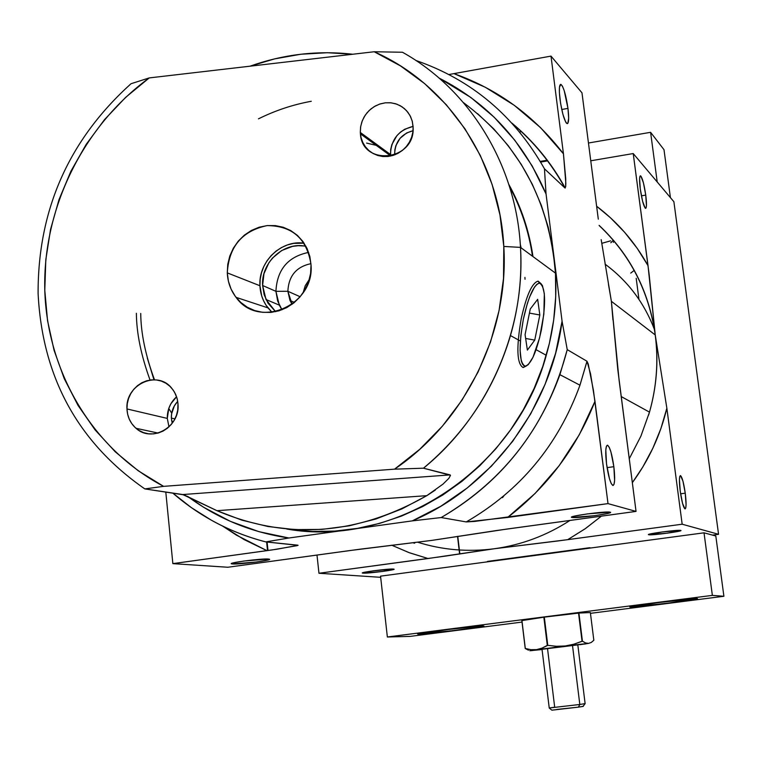 <?xml version="1.0" encoding="UTF-8"?>
<svg xmlns="http://www.w3.org/2000/svg" width="762" height="762" viewBox="0 0 762 762"><rect width="100%" height="100%" fill="white"/><g stroke="black" fill="none" stroke-linecap="round" stroke-linejoin="round"><path stroke-width="1.14" d="M521.065 247.812L520.303 244.259L521.065 247.812M402.479 52.254L374.19 51.749C447.161 83.896 499.539 160.649 503.806 246.44L520.494 247.393C516.179 164.792 469.725 89.706 402.479 52.254C469.725 89.706 516.179 164.792 520.494 247.393C522.132 277.101 518.789 306.495 510.473 335.575C494.586 388.782 465.582 432.987 423.462 468.201L450.513 475.278L448.847 478.355L442.979 484.137L426.815 495.662C356.94 535.381 286.988 540.391 216.951 510.683L183.975 494.862L144.818 488.909C77.838 442.284 42.262 377.114 38.1 293.399C37.862 209.731 68.837 139.846 131.016 83.725L149.247 77.915L125.644 97.365L104.508 119.644L86.173 144.399L70.914 171.212L58.988 199.673L50.568 229.333L45.806 259.709L44.787 290.332L47.549 320.697L54.073 350.32L64.275 378.714L78.019 405.394L95.107 429.92L115.281 451.837L138.236 470.773L163.611 486.356L394.545 469.163L419.748 449.304L442.351 426.206L461.915 400.288L478.088 372.008L490.547 341.919L499.072 310.563L503.511 278.54L503.806 246.44L499.958 214.855L492.081 184.356L480.327 155.505L464.963 128.807L446.275 104.708L424.634 83.62L400.46 65.875L374.19 51.749L149.247 77.915L374.19 51.749L402.479 52.254M303.076 292.856L305.248 285.693L309.324 279.406L305.248 285.693L303.076 292.856M171.355 418.071C171.25 411.623 173.365 406.051 177.727 401.345L174.355 405.87L171.593 413.852L171.355 418.071L172.174 423.32L171.355 418.071L174.927 418.91L171.355 418.071M176.594 396.754C170.297 402.546 167.202 409.756 167.288 418.405L126.968 408.946C125.073 384.82 157.001 369.713 171.564 388.001L174.536 392.182L177.041 398.193L177.975 403.393L177.746 410.051L176.47 415.252L174.269 420.138L171.221 424.501L167.45 428.187L163.106 431.054L158.363 432.978L153.381 433.902L148.38 433.778L143.532 432.616L139.036 430.473L135.065 427.425L131.759 423.586L129.245 419.11L127.635 414.166L126.968 408.946L127.283 403.65L128.559 398.478L130.759 393.63L133.779 389.287L137.522 385.62L141.827 382.753L146.552 380.819L151.505 379.876L156.505 379.971L161.344 381.095L165.859 383.21L169.85 386.239L173.184 390.058L175.727 394.535L177.365 399.488L178.051 404.727C179.822 427.206 151.667 442.922 136.046 428.311C130.397 423.31 127.378 416.862 126.968 408.946L167.288 418.405L168.983 426.863L167.288 418.405L168.793 408.403L170.888 403.765L176.594 396.754M394.649 154.057C395.097 141.742 401.222 133.96 413.033 130.712L406.622 132.979L400.04 138.322L395.84 145.723L394.84 149.847L394.697 154.857L394.649 154.057L395.373 154.591L394.649 154.057M413.099 126.387C398.602 130.083 391.049 139.456 390.449 154.495L360.312 132.455L360.693 126.425L362.36 120.567L365.246 115.157L369.199 110.461L374.037 106.728L379.505 104.137L385.324 102.813L391.23 102.832L396.907 104.194L402.088 106.832L406.489 110.614L409.908 115.357L412.156 120.825L413.128 126.73L412.88 132.036L411.623 137.246L409.404 142.161L406.317 146.599L402.46 150.381L398.002 153.352L393.106 155.41L387.972 156.477L382.791 156.505L377.762 155.496L373.085 153.495L368.922 150.581L365.455 146.866L362.807 142.484L361.064 137.627L360.312 132.455L360.569 127.178L361.826 121.996L364.026 117.11L367.103 112.7L370.923 108.937L375.352 105.966L380.219 103.899L385.324 102.813L390.496 102.756L395.526 103.727L400.221 105.699L404.393 108.595L407.899 112.29L410.585 116.662L412.347 121.539L413.156 128.159C414.414 161.106 362.169 166.487 360.416 133.817L360.312 132.455L390.449 154.495L390.582 156.067L390.687 149.457L391.887 144.504L396.926 135.636L400.574 132.045L404.812 129.216L413.099 126.387M303.99 245.983L298.275 245.697L292.551 246.374L281.683 250.527L272.52 258.013L268.881 262.766L263.966 273.682L262.604 285.493L264.176 294.761L268.024 303.19L275.606 311.687L266.014 299.523L262.604 285.493L275.92 291.322L287.865 291.284L292.094 304.276L289.989 300.476L287.865 291.284L300.142 296.742L287.865 291.284C288.636 275.949 296.332 266.738 310.953 263.662C296.332 266.738 288.636 275.949 287.865 291.284L275.92 291.322C277.044 269.634 287.95 256.651 308.648 252.393C287.95 256.651 277.044 269.634 275.92 291.322L262.604 285.493C260.956 262.29 284.169 241.259 305.972 246.317M366.608 143.085L376.209 145.342M171.707 413.156L168.764 408.48M154.495 379.809L154.495 379.8C145.485 355.33 140.894 333.204 140.732 313.449M227.286 272.882C228.876 246.64 242.145 230.886 267.1 225.6C292.408 225.762 307.048 238.801 311.02 264.728L311.029 264.871C314.716 305.524 258.461 329.594 236.058 297.351C230.648 290.255 227.724 282.092 227.286 272.882L259.937 285.74L227.286 272.882L227.752 264.366L229.8 256.042L233.334 248.212L238.239 241.163L244.316 235.172L251.346 230.476L259.061 227.238L267.167 225.6L275.358 225.609L283.312 227.286L290.732 230.572L297.332 235.325L302.857 241.392L307.076 248.526L309.839 256.451L311.029 264.871L310.591 273.453L308.553 281.864L304.981 289.779L300.018 296.885L293.865 302.914L286.75 307.619L278.968 310.82L270.805 312.41L262.585 312.315L254.632 310.553L247.24 307.2L240.697 302.381L235.248 296.275L231.105 289.141L228.419 281.245L227.286 272.882M304.105 243.183C281.235 239.63 258.299 261.795 259.937 285.74L260.194 279.178L261.499 272.701L263.814 266.49L267.071 260.728L271.186 255.556L276.035 251.117L281.492 247.555L287.417 244.945L293.627 243.383L304.105 243.183M286.75 529.028C395.383 548.364 515.512 469.63 546.268 355.292C553.993 328.212 557.06 300.828 555.479 273.129L520.494 247.393L555.479 273.129C549.412 200.616 518.751 143.789 463.477 102.641M136.865 428.482L137.417 429.387L136.865 428.482M250.041 66.189C283.569 54.264 317.811 50.282 352.749 54.245L327.384 52.721L300.866 54.235L274.615 58.884L250.041 66.189M275.92 291.322L279.292 305.114L281.978 309.791L277.673 301.047L275.92 291.322M271.996 312.287L266.119 305.333L263.614 300.847L261.728 296.027L259.937 285.74C260.356 294.065 263.014 301.447 267.919 307.858L272.005 312.287M290.246 529.542L312.506 531.457L334.985 531.076L357.454 528.371L379.705 523.361L401.488 516.084L422.596 506.597L442.808 494.995L461.896 481.374L479.669 465.887L495.938 448.675L510.53 429.92L523.294 409.804L534.086 388.553L542.801 366.37L549.354 343.5L553.669 320.173L555.717 296.637L555.479 273.129L552.974 249.907L548.221 227.19L541.296 205.226L532.276 184.214L521.256 164.363L508.378 145.875L493.766 128.921L477.583 113.652M532.152 253.965L532.495 256.223C528.809 231.381 521.151 208.178 509.53 186.614L513.436 194.205M435.331 490.071L426.815 495.662L216.951 510.683L182.756 494.548L450.123 474.897L182.756 494.548L144.818 488.909L163.611 486.356L394.545 469.163L423.462 468.201L450.123 474.897M426.815 495.662L401.945 508.883L375.923 518.989L349.12 525.847L321.935 529.399L294.742 529.609L267.938 526.504L241.887 520.16L216.951 510.683L426.815 495.662M163.611 486.356C92.745 449.104 47.225 372.199 44.787 290.332C42.653 208.378 83.134 126.111 149.247 77.915L131.016 83.725C68.837 139.846 37.862 209.731 38.1 293.399C42.262 377.114 77.838 442.284 144.818 488.909L163.611 486.356M423.462 468.201C487.937 415.881 525.675 329.822 520.494 247.393L503.806 246.44C509.254 332.013 465.544 421.176 394.545 469.163L423.462 468.201M136.379 313.296C136.541 333.185 141.094 355.435 150.038 380.048M171.536 420.262L172.945 422.243M525.028 279.263L524.932 277.406M459.6 554.022L457.533 536.362L459.6 554.022M630.736 273.091L634.279 270.348M614.001 240.878L613.315 242.345M610.819 242.745L613.372 240.154M546.602 161.058L540.639 162.068M540.239 161.392L546.554 160.353M648.71 534.724C644.471 534.086 677.608 529.59 680.609 530.4L662.121 531.962L648.71 534.724L667.217 533.19L680.704 530.428C684.505 531.124 651.815 535.543 648.776 534.743L648.71 534.724M571.919 517.427C565.995 516.474 605.495 510.988 610 512.15L587.283 513.912L574.796 516.045L571.9 516.893L571.919 517.427L594.674 515.693L607.066 513.598L610.162 512.188C615.467 513.226 576.586 518.579 572.033 517.455L571.852 516.912L571.919 517.427M267.519 550.574L266.624 541.982L267.519 550.574M232.581 563.956L232.01 563.89C225.276 563.156 261.699 558.298 268.405 559.041L244.04 561.013L233.21 562.908L231.448 563.585L232.581 563.956L256.784 561.975L267.557 560.108L269.424 559.422L268.891 559.098C275.368 559.86 239.639 564.632 232.581 563.956L232.496 563.108L232.581 563.956M363.083 573.138L362.741 573.11C357.94 572.595 388.801 568.528 393.382 569.062L373.732 570.767L364.303 572.319L362.493 572.862L363.083 573.138L382.629 571.443L393.668 569.1C398.297 569.624 367.922 573.634 363.083 573.138L363.026 572.643L363.083 573.138M613.858 466.677L607.066 467.639L613.858 466.677L610.991 452.161L609.257 447.351L607.657 445.246L606.447 446.189L605.8 450.066L606.533 463.963C605.247 452.38 605.542 446.122 607.409 445.189C609.829 446.703 611.981 453.866 613.858 466.677C615.153 478.193 614.867 484.47 613 485.508C610.591 484.07 608.438 476.888 606.533 463.963L609.457 478.688L611.21 483.479L612.8 485.47L614.001 484.394L614.61 480.431L613.858 466.677M567.966 108.394L561.737 109.49L567.966 108.394L564.204 90.602L562.413 86.116L560.851 84.325C563.528 86.658 565.909 94.678 567.966 108.394C569.1 118.148 568.833 123.234 567.176 123.663C564.509 121.425 562.127 113.386 560.032 99.546C558.908 89.745 559.184 84.677 560.842 84.325L559.47 87.23L559.394 92.497L560.594 103.403L562.956 114.51L565.671 121.996L566.49 123.206L567.814 123.368L568.671 118.243L567.966 108.394M645.747 195.11L641.394 195.834L645.747 195.11L643.471 182.985L640.918 176.117L640.032 176.117L639.594 178.575L640.29 189.024C639.27 180.642 639.337 176.241 640.48 175.812C642.318 177.517 644.071 183.947 645.747 195.11C646.767 203.464 646.7 207.883 645.557 208.359C643.738 206.712 641.985 200.273 640.29 189.024L642.604 201.301L645.157 208.102L646.033 208.007L646.452 205.492L645.747 195.11M685.248 493.166L680.609 493.805L685.248 493.166L682.971 481.203L680.561 475.621L679.771 476.488L679.428 479.774L680.247 491.319C679.104 481.66 679.161 476.421 680.418 475.593C682.085 476.783 683.695 482.641 685.248 493.166C686.391 502.777 686.343 508.025 685.086 508.921C683.428 507.787 681.819 501.91 680.247 491.319L682.552 503.425L684.971 508.902L685.752 507.949L686.076 504.615L685.248 493.166M508.873 184.509C521.151 206.759 529.19 230.781 532.971 256.575M654.596 329.889C644.328 302.885 627.821 280.968 605.076 264.157M629.241 458.8L640.909 436.131L649.491 412.137C656.663 386.629 658.578 360.893 655.234 334.947L611.381 301.314L612.953 319.983M417.319 542.115C442.274 549.983 467.944 552.193 494.338 548.745C521.37 545.001 546.592 535.572 569.995 520.436M487.423 561.423L589.55 547.735L487.423 561.423M673.884 201.73L633.222 153.553L590.76 160.792L633.222 153.553L673.884 201.73L718.556 534.305L673.884 201.73M638.956 299.38L636.194 278.311M380.676 577.32L318.964 573.262L445.227 556.127L494.338 548.745L567.728 539.658L682.171 524.208L718.556 534.305L712.537 535.115L718.556 534.305L682.171 524.208L666.855 408.222L655.234 334.947L648.033 265.671L633.222 153.553L649.167 274.682L655.234 334.947C648.9 291.322 630.203 254.841 599.151 225.533C630.203 254.841 648.9 291.322 655.234 334.947L666.855 408.222C660.321 435.35 648.814 460.172 632.327 482.689L642.795 467.02L652.834 448.275L660.883 428.606L666.855 408.222L682.171 524.208L558.575 540.877L494.338 548.745L428.053 558.527L409.518 552.802L391.725 545.201L408.803 552.536L428.053 558.527L318.964 573.262L380.676 577.32M590.96 547.964L589.55 547.735L590.96 547.964M316.992 555.05L318.964 573.262L316.992 555.05M598.294 219.151L581.977 92.821L598.294 219.151M608.476 284.397L611.381 301.314L619.087 380.133L636.041 511.397L608.009 503.615L593.427 390.325L588.235 364.017L586.978 361.245L567.242 349.644L562.07 321.212L546.049 193.977C523.523 141.675 487.88 103.041 439.122 78.086L470.878 97.498L494.186 117.224L514.741 140.141L532.143 165.868L546.049 193.977L562.07 321.212L555.603 353.263L545.078 384.343L530.695 413.871L512.702 441.303L491.442 466.134L467.316 487.918L440.769 506.273L412.309 520.875L441.198 517.55L466.249 521.922L474.688 521.418L608.009 503.615L636.041 511.397L507.025 529.047L431.854 540.391L350.053 550.526L227.828 567.252L360.112 549.183L431.854 540.391L496.986 530.457L636.041 511.397L617.811 369.741L611.381 301.314L601.18 239.62L611.381 301.314L655.234 334.947C658.701 361.931 656.511 388.62 648.643 415.033M596.627 206.226C617.744 222.266 634.879 242.078 648.033 265.671L637.175 248.279L624.573 232.229L610.4 217.713L596.627 206.226M601.399 516.141L585.13 528.79L567.728 539.658L585.502 528.533L601.399 516.141M288.922 538.001L259.023 531.695L230.448 521.379L203.664 507.292L187.538 496.319C217.561 518.617 251.365 532.514 288.922 538.001L412.309 520.875L288.922 538.001L265.776 541.896C246.64 536.981 228.505 529.752 211.388 520.217L191.357 507.635L172.764 493.062C199.806 516.493 230.81 532.771 265.776 541.896L288.922 538.001M227.828 567.252L172.86 563.632L276.911 549.221L298.075 545.344L265.776 541.896L297.818 545.173L297.323 545.621L272.005 549.945L172.86 563.632L227.828 567.252M546.049 193.977L544.459 168.793L564.937 187.947L565.671 186.747L565.842 183.204L563.442 153.781L551.002 56.112L581.977 92.821L551.002 56.112L448.932 74.524L551.002 56.112L563.442 153.781L540.563 127.654L514.321 105.337L485.28 87.239L454.047 73.657C497.91 89.249 534.381 115.957 563.442 153.781L565.737 178.88L565.671 186.747L564.937 187.947C551.231 163.097 533.762 141.722 512.55 123.815C533.762 141.722 551.231 163.097 564.937 187.947L544.459 168.793C514.388 115.824 471.545 79.724 415.919 60.484C471.545 79.724 514.388 115.824 544.459 168.793L546.049 193.977M165.792 492.023L172.86 563.632L165.792 492.023M594.979 401.345L608.009 503.615L507.625 517.455L535.124 493.424L559.184 465.658L579.282 434.75L594.979 401.345C576.32 448.342 547.202 487.051 507.625 517.455L466.249 521.922C520.275 490.652 558.175 445.075 579.958 385.201L586.978 361.245L567.242 349.644L559.899 374.666C537.105 437.217 497.538 484.851 441.198 517.55L466.249 521.922C520.122 490.747 557.965 445.322 579.796 385.667L587.016 361.274L590.569 373.923L594.979 401.345M222.561 526.047L236.506 535.181L266.938 550.659L244.05 539.553L222.561 526.047M153.962 379.79L147.266 357.883M258.47 118.843C275.339 110.48 292.941 104.632 311.277 101.279M415.319 542.363L414.223 543.23L413.042 542.63L414.576 543.135L415.319 542.363M503.863 495.91L502.501 497.672M441.198 517.55C505.816 479.536 547.83 423.567 567.242 349.644L562.07 321.212C550.916 408.022 490.947 487.632 412.309 520.875L441.198 517.55M482.813 625.954L483.184 625.954C492.033 625.954 428.282 634.051 419.071 634.108L418.49 634.117C408.899 634.203 474.755 625.85 482.813 625.954L478.984 627.078L452.695 630.688L417.986 634.07L448.951 629.383L482.813 625.954M696.954 598.561C704.402 598.789 636.518 607.466 630.622 607.047L630.603 607.047C621.278 607.057 691.077 598.084 696.801 598.551L668.903 603.066L630.603 607.047L658.292 602.561L696.954 598.561M380.543 576.158L387.363 636.994L410.137 636.384L522.027 622.078L410.137 636.384L387.363 636.994L380.543 576.158L704.021 532.819L715.813 536L723.9 596.275L715.813 536L704.021 532.819L712.365 595.379L704.021 532.819L380.543 576.158M590.455 613.334L723.9 596.275L712.365 595.379L387.363 636.994L712.365 595.379L723.9 596.275L590.455 613.334M588.464 143.008L650.596 132.312L657.215 181.985L650.596 132.312L663.997 149.685L670.427 197.644L663.997 149.685L650.596 132.312L588.464 143.008M459.848 553.984L457.772 536.324L459.848 553.984M610.572 240.849L601.751 243.335L610.629 240.84M542.02 649.253L549.24 707.993L579.815 704.479L572.481 645.319L579.815 704.479L549.183 708.003L554.688 707.193L547.545 648.719M549.278 708.079L551.879 710.174L578.425 707.136L579.815 704.479L578.425 707.136L556.651 709.46M578.634 706.784L579.12 706.726M582.187 706.422L583.025 706.364M583.282 706.384L578.425 707.136L583.054 706.364M585.121 703.612L579.815 704.479L585.121 703.612M533.143 650.31L542.115 649.529L529.838 650.738L536.562 649.624L530.923 649.672L525.228 648.5L521.856 620.611L525.304 648.491L521.932 620.592L543.849 617.182L547.297 645.404L542.039 648.129L536.562 649.624L530.923 649.672L525.304 648.491L521.932 620.592L544.316 617.125L578.92 613.067L590.359 612.543L593.836 640.28L591.274 642.452L588.502 643.395L585.511 642.918L582.435 641.204L578.92 613.067L590.359 612.543L593.836 640.28L591.274 642.452L588.502 643.395L585.511 642.918L582.435 641.204L578.539 613.105L582.435 641.204L573.824 644.214L565.261 645.976L556.498 646.29L547.773 645.347L544.316 617.125L578.539 613.105L582.054 641.242L573.824 644.214L565.261 645.976L556.498 646.29L547.773 645.347L543.849 617.182L547.297 645.404L547.773 645.347L542.039 648.129L536.562 649.624L585.721 643.9M525.228 648.5L528.476 650.177L525.228 648.5M531.638 650.624L561.28 646.452L588.502 643.395L580.092 644.681M578.072 644.823L541.801 649.234M542.925 649.186L577.815 644.881M521.227 318.678C516.226 347.634 516.855 363.931 523.094 367.551L526.266 366.008L523.189 367.551C516.865 364.122 516.207 347.824 521.227 318.678C526.494 295.189 532.124 282.683 538.124 281.14L541.153 283.797L538.029 281.14L539.477 283.112C545.563 286.683 546.202 302.304 541.372 329.984C536.41 352.444 530.99 364.512 525.113 366.208C519.132 362.702 518.551 347.043 523.351 319.221L527.314 303.619L529.628 296.942L534.476 287.122L536.81 284.35L538.963 283.159L540.858 283.569L542.42 285.54L544.335 293.789L543.849 314.096L539.61 337.785L533 357.245L528.295 364.588L526.123 366.055L524.18 365.95L522.542 364.246L521.284 360.998L520.094 350.377L520.808 335.68L523.351 319.221C528.361 296.809 533.743 284.778 539.477 283.112M537.667 299.333L530.266 308.991L525.075 334.623L527.38 350.11L534.743 340.119L539.829 314.982L537.667 299.333L539.829 314.982L534.743 340.119L525.647 338.461L534.743 340.119L527.38 350.11L525.075 334.623L530.266 308.991L537.667 299.333M529.428 313.106L539.829 314.982L529.428 313.106M510.473 335.575L520.351 341.014M546.268 355.292L536.077 349.672M279.292 305.114L266.014 299.523M267.919 307.858L236.058 297.351M294.465 302.419L289.989 300.476M390.554 155.8L360.416 133.817M158.105 433.054L136.046 428.311M231.943 563.289L232.01 563.89M621.211 396.554L649.491 412.137C656.501 387.344 658.53 362.321 655.587 337.071M429.225 540.706L427.149 540.953M437.15 539.563L434.169 540.029M599.123 225.381C629.745 254.146 648.386 289.97 655.034 332.851M587.016 361.274L579.958 385.201L559.899 374.666M511.902 123.111C533.562 141.141 551.345 162.773 565.252 188.024M414.576 543.135L414.861 542.411M519.57 131.959L521.56 131.616M267.1 542.03L267.995 550.516M571.957 516.865L572.033 517.455M457.752 536.334L459.829 553.984L457.752 536.334M585.064 703.707L582.987 706.46M585.13 703.697L577.806 644.795M523.094 367.551L525.113 366.208"/></g></svg>
